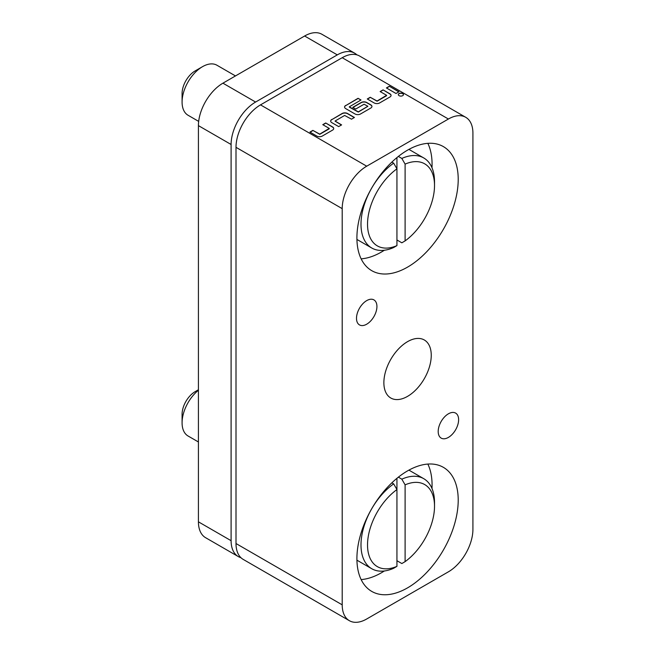 <?xml version="1.0" encoding="UTF-8"?>
<svg xmlns="http://www.w3.org/2000/svg" width="655" height="655" viewBox="0 0 655 655"><rect width="100%" height="100%" fill="white"/><g stroke="black" fill="none" stroke-linecap="round" stroke-linejoin="round"><path stroke-width="0.98" d="M403.464 94.697A2.579 1.49 -0 0 0 402.71 93.739A2.579 1.49 -0 0 0 399.976 93.403A2.579 1.49 -0 0 0 398.314 94.697M402.71 93.55A2.579 1.49 -0 0 0 399.902 93.231A2.579 1.49 -0 0 0 398.305 94.607A2.579 1.49 -0 0 0 399.067 95.663A2.579 1.49 -0 0 0 401.875 95.982A2.579 1.49 -0 0 0 403.464 94.607A2.579 1.49 -0 0 0 402.71 93.55M396.938 245.609L396.938 168.834A47.373 27.346 120 0 0 367.529 224.206A47.373 27.346 120 0 0 396.938 245.609L393.671 247.524A51.991 30.015 -60 0 1 371.762 248.008A51.991 30.015 -60 0 1 360.995 224.206A51.991 30.015 -60 0 1 393.671 163.152L391.854 162.104M398.371 156.43L401.842 158.436A51.991 30.015 -60 0 1 423.752 157.953A51.991 30.015 -60 0 1 434.519 181.754L434.519 185.529A47.373 27.346 120 0 0 405.109 164.118L401.842 158.436M458.213 179.396A71.632 41.355 120 0 0 443.378 146.605A71.632 41.355 120 0 0 388.178 165.797A71.632 41.355 120 0 0 356.909 237.88A71.632 41.355 120 0 0 371.745 270.671A71.632 41.355 120 0 0 426.945 251.479A71.632 41.355 120 0 0 458.213 179.396M431.989 167.729A71.632 41.355 120 0 0 432.071 164.307A71.632 41.355 120 0 0 427.838 143.339M376.928 306.507A14.443 8.335 120 0 0 373.931 299.9A14.443 8.335 120 0 0 362.805 303.764A14.443 8.335 120 0 0 356.5 318.305A14.443 8.335 120 0 0 359.497 324.913A14.443 8.335 120 0 0 370.624 321.04A14.443 8.335 120 0 0 376.928 306.507M458.623 419.708A14.443 8.335 120 0 0 455.626 413.1A14.443 8.335 120 0 0 444.499 416.965A14.443 8.335 120 0 0 438.195 431.506A14.443 8.335 120 0 0 441.183 438.113A14.443 8.335 120 0 0 452.318 434.24A14.443 8.335 120 0 0 458.623 419.708M405.109 561.63A47.373 27.346 120 0 0 434.519 506.258A47.373 27.346 120 0 0 405.109 484.856L405.109 561.63L401.842 563.546L396.938 560.713M393.671 568.262A51.991 30.015 -60 0 1 371.762 568.736A51.991 30.015 -60 0 1 360.995 544.935A51.991 30.015 -60 0 1 393.671 483.881L396.938 489.572A47.373 27.346 120 0 0 367.529 544.935A47.373 27.346 120 0 0 396.938 566.346L393.671 568.262M434.519 506.258L434.519 502.491A51.991 30.015 -60 0 0 423.752 478.69A51.991 30.015 -60 0 0 401.842 479.165L405.109 484.856M458.213 500.133A71.632 41.355 120 0 0 443.378 467.342A71.632 41.355 120 0 0 388.178 486.526A71.632 41.355 120 0 0 356.909 558.617A71.632 41.355 120 0 0 371.745 591.408A71.632 41.355 120 0 0 426.945 572.216A71.632 41.355 120 0 0 458.213 500.133M431.989 488.458A71.632 41.355 120 0 0 432.071 485.036A71.632 41.355 120 0 0 427.838 464.067M431.252 355.329A33.503 19.347 120 0 0 424.317 339.986A33.503 19.347 120 0 0 398.494 348.968A33.503 19.347 120 0 0 383.871 382.684A33.503 19.347 120 0 0 390.806 398.019A33.503 19.347 120 0 0 416.629 389.045A33.503 19.347 120 0 0 431.252 355.329M198.424 389.758L195.157 391.649A18.487 10.676 -60 0 0 182.082 414.287L182.082 422.778A28.886 16.678 120 0 0 188.067 436.001L198.424 441.978M235.473 75.931L216.952 65.238A28.886 16.678 120 0 0 202.51 66.671A28.886 16.678 120 0 0 182.082 102.041A28.886 16.678 120 0 0 188.067 115.264L198.678 121.396M182.082 102.041L182.082 93.55A18.487 10.676 -60 0 1 195.157 70.912L202.51 66.671M342.205 208.642L342.205 604.835A34.658 20.01 120 0 0 349.385 620.703A34.658 20.01 120 0 0 366.71 618.991L448.405 571.823A34.658 20.01 120 0 0 472.918 529.371L472.918 133.17A34.658 20.01 120 0 0 465.738 117.302A34.658 20.01 120 0 0 448.405 119.022L366.71 166.19A34.658 20.01 120 0 0 342.205 208.642L236.005 147.326L236.005 543.527L342.205 604.835M329.244 128.405L319.738 134.128L312.877 130.386L309.93 132.089L316.791 136.052A3.881 2.243 -0 0 0 322.285 136.052L332.576 130.108A3.881 2.243 -0 0 0 333.714 128.519A3.881 2.243 -0 0 0 332.576 126.939L325.715 122.976L322.776 124.671L329.244 128.405M331.79 119.464A3.881 2.243 -0 0 0 330.66 121.052A3.881 2.243 -0 0 0 331.79 122.632L338.66 126.595L341.599 124.9L335.049 121.052L344.636 115.444L351.498 119.185L354.437 117.482L347.576 113.52A3.881 2.243 -0 0 0 342.09 113.52L331.79 119.652A3.881 2.243 -0 0 0 330.66 121.142M345.717 105.43A3.881 2.243 -0 0 0 344.579 107.011A3.881 2.243 -0 0 0 345.717 108.599L355.026 113.978A3.881 2.243 -0 0 0 360.52 113.978L370.812 108.034A3.881 2.243 -0 0 0 371.95 106.446A3.881 2.243 -0 0 0 370.812 104.866L366.694 102.483A3.881 2.243 -0 0 0 361.208 102.483L352.775 107.355L355.714 109.049L364.074 104.227L367.881 106.257L358.293 111.866L349.287 106.83L361.011 99.994L358.064 98.299L345.717 105.619A3.881 2.243 -0 0 0 344.579 107.109M386.597 95.294L377.084 101.009L370.222 97.276L367.283 98.979L374.144 102.941A3.881 2.243 -0 0 0 379.638 102.941L389.93 96.997A3.881 2.243 -0 0 0 391.068 95.409A3.881 2.243 -0 0 0 389.93 93.829L383.069 89.866L380.121 91.561L386.597 95.294M396.005 93.485L398.944 91.79L389.34 86.239L386.401 87.942L396.005 93.485M448.405 119.022L342.205 57.706L260.51 104.874L366.71 166.19M236.005 147.326A34.658 20.01 -60 0 1 260.51 104.874M342.205 57.706A34.658 20.01 -60 0 1 359.538 55.994L465.738 117.302M349.385 620.703L243.177 559.386A34.658 20.01 -60 0 1 236.005 543.527M356.909 54.881A34.658 20.01 120 0 0 354.633 53.161A34.658 20.01 120 0 0 337.3 54.881L255.606 102.041A34.658 20.01 120 0 0 231.1 144.493L231.1 540.694A34.658 20.01 120 0 0 238.281 556.562A34.658 20.01 120 0 0 240.901 557.675M231.1 144.493L198.424 125.629L198.424 521.83L231.1 540.694M337.3 54.881L304.624 36.009L222.929 83.177L255.606 102.041M198.424 125.629A34.658 20.01 -60 0 1 222.929 83.177M304.624 36.009A34.658 20.01 -60 0 1 321.957 34.297L354.633 53.161M238.281 556.562L205.605 537.698A34.658 20.01 -60 0 1 198.424 521.83M198.424 390.241A28.886 16.678 120 0 0 182.082 422.778M361.142 579.585A71.632 41.355 120 0 0 384.346 570.98M396.938 478.322L396.938 566.346M393.671 483.881L391.854 482.833M398.371 477.159L401.842 479.165M361.142 258.848A71.632 41.355 120 0 0 384.346 250.251M396.938 239.976L401.842 242.809L405.109 240.893A47.373 27.346 120 0 0 434.519 185.529M405.109 240.893L405.109 164.118M393.671 163.152L396.938 168.834L396.938 157.585M398.78 91.88L389.34 86.239M389.34 86.427L386.565 88.032M386.597 95.712L377.084 101.206L370.222 97.276M370.222 97.464L367.447 99.069M391.06 95.507A3.881 2.243 -0 0 0 389.93 94.017L383.069 89.866M383.069 90.054L380.285 91.659M360.848 100.092L358.064 98.299M358.064 98.487L345.717 105.619M371.942 106.544A3.881 2.243 -0 0 0 370.812 105.054L366.694 102.671A3.881 2.243 -0 0 0 361.208 102.671L352.939 107.445M367.832 106.356L358.293 112.054L349.369 107.125M354.273 117.581L347.576 113.708A3.881 2.243 -0 0 0 342.09 113.708L331.79 119.652M341.435 124.99L335.098 121.142M329.244 128.822L319.738 134.316L312.877 130.386M312.877 130.574L310.093 132.179M333.714 128.617A3.881 2.243 -0 0 0 332.576 127.127L325.715 122.976M325.715 123.165L322.94 124.769M408.916 149.389L423.752 157.953M356.926 560.172L371.762 568.736M408.916 470.126L423.752 478.69M356.926 239.443L371.762 248.008"/></g></svg>
